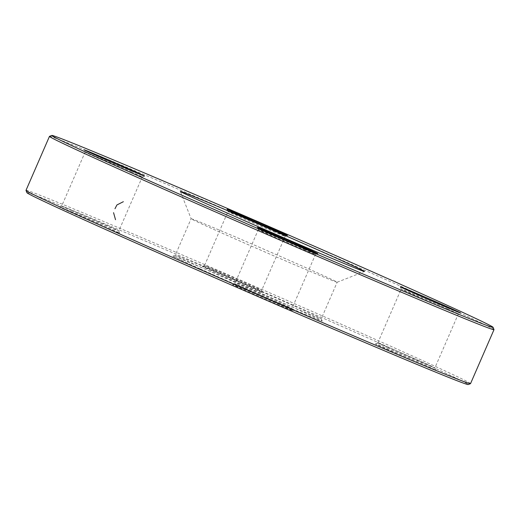 <?xml version="1.0" encoding="UTF-8"?>
<svg xmlns="http://www.w3.org/2000/svg" width="520" height="520" viewBox="0 0 520 520"><rect width="100%" height="100%" fill="white"/><g stroke="black" fill="none" stroke-linecap="round" stroke-linejoin="round"><path stroke-width="0.39" stroke-dasharray="2.6 1.95" d="M470.529 383.63A242.365 3.211 23.5 0 0 249.548 284.043A242.365 3.211 23.5 0 0 26 190.346M49.504 136.338A242.365 3.211 -156.5 0 1 178.874 189.469A242.365 3.211 -156.5 0 1 413.185 291.805A242.365 3.211 -156.5 0 1 494 329.608M217.666 231.16A79.638 1.053 23.5 0 0 294.651 264.784A79.638 1.053 23.5 0 0 337.162 282.236A79.638 1.053 23.5 0 0 337.175 282.23A79.638 1.053 23.5 0 0 310.615 269.796A79.638 1.053 23.5 0 0 233.194 235.983A79.638 1.053 23.5 0 0 191.113 218.719A79.638 1.053 23.5 0 0 191.113 218.738A79.638 1.053 23.5 0 0 217.666 231.16M201.786 267.67A79.638 1.053 -156.5 0 1 175.233 255.236A79.638 1.053 -156.5 0 1 175.247 255.222A79.638 1.053 -156.5 0 1 248.683 286.019A79.638 1.053 -156.5 0 1 321.295 318.728A79.638 1.053 -156.5 0 1 321.295 318.74A79.638 1.053 -156.5 0 1 279.214 301.483A79.638 1.053 -156.5 0 1 201.786 267.67M26.897 192.667A240.636 3.185 -156.5 0 1 248.846 285.656A240.636 3.185 -156.5 0 1 468.215 384.56M200.089 268.834A81.367 1.079 23.5 0 0 279.643 303.576A81.367 1.079 23.5 0 0 322.192 321.002A81.367 1.079 23.5 0 0 248.008 287.586A81.367 1.079 23.5 0 0 172.972 256.12A81.367 1.079 23.5 0 0 200.089 268.834M70.337 212.134A32.89 0.436 23.5 0 0 102.499 226.174A32.89 0.436 23.5 0 0 119.698 233.22A32.89 0.436 23.5 0 0 89.713 219.713A32.89 0.436 23.5 0 0 59.377 206.993A32.89 0.436 23.5 0 0 70.337 212.134M213.226 271.525A32.89 0.436 23.5 0 0 245.388 285.565A32.89 0.436 23.5 0 0 262.587 292.611A32.89 0.436 23.5 0 0 232.596 279.103A32.89 0.436 23.5 0 0 202.267 266.383A32.89 0.436 23.5 0 0 213.226 271.525M386.418 349.063A32.89 0.436 23.5 0 0 418.581 363.103A32.89 0.436 23.5 0 0 435.779 370.149A32.89 0.436 23.5 0 0 405.788 356.642A32.89 0.436 23.5 0 0 375.453 343.922A32.89 0.436 23.5 0 0 386.418 349.063M243.529 289.673A32.89 0.436 23.5 0 0 275.691 303.713A32.89 0.436 23.5 0 0 292.89 310.758A32.89 0.436 23.5 0 0 262.899 297.252A32.89 0.436 23.5 0 0 232.57 284.531A32.89 0.436 23.5 0 0 243.529 289.673M245.232 288.502A31.161 0.41 -156.5 0 1 234.839 283.634A31.161 0.41 -156.5 0 1 234.845 283.634A31.161 0.41 -156.5 0 1 263.582 295.685A31.161 0.41 -156.5 0 1 291.993 308.483L291.993 308.483A31.161 0.41 -156.5 0 1 275.529 301.73A31.161 0.41 -156.5 0 1 245.232 288.502M305.071 249.645A31.161 0.41 23.5 0 0 274.775 236.418A31.161 0.41 23.5 0 0 258.31 229.665L258.31 229.665A31.161 0.41 23.5 0 0 268.697 234.526A31.161 0.41 23.5 0 0 298.825 247.683A31.161 0.41 23.5 0 0 315.458 254.514A31.161 0.41 23.5 0 0 315.464 254.514A31.161 0.41 23.5 0 0 305.071 249.645M72.04 210.964A31.161 0.41 -156.5 0 1 61.652 206.096L61.652 206.096A31.161 0.41 -156.5 0 1 90.389 218.147A31.161 0.41 -156.5 0 1 118.801 230.945L118.801 230.945A31.161 0.41 -156.5 0 1 102.336 224.192A31.161 0.41 -156.5 0 1 72.04 210.964M131.879 172.107A31.161 0.41 23.5 0 0 101.582 158.88A31.161 0.41 23.5 0 0 85.117 152.12A31.161 0.41 23.5 0 0 85.117 152.126A31.161 0.41 23.5 0 0 95.511 156.988A31.161 0.41 23.5 0 0 125.632 170.144A31.161 0.41 23.5 0 0 142.266 176.975A31.161 0.41 23.5 0 0 142.272 176.975A31.161 0.41 23.5 0 0 131.879 172.107M214.929 270.355A31.161 0.41 -156.5 0 1 204.536 265.486A31.161 0.41 -156.5 0 1 204.542 265.486A31.161 0.41 -156.5 0 1 233.279 277.537A31.161 0.41 -156.5 0 1 261.69 290.336L261.69 290.336A31.161 0.41 -156.5 0 1 245.225 283.582A31.161 0.41 -156.5 0 1 214.929 270.355M274.768 231.498A31.161 0.41 23.5 0 0 244.472 218.27A31.161 0.41 23.5 0 0 228.007 211.517L228.007 211.517A31.161 0.41 23.5 0 0 238.394 216.379A31.161 0.41 23.5 0 0 268.522 229.535A31.161 0.41 23.5 0 0 285.155 236.366A31.161 0.41 23.5 0 0 285.161 236.366A31.161 0.41 23.5 0 0 274.768 231.498M388.122 347.893A31.161 0.41 -156.5 0 1 377.728 343.025A31.161 0.41 -156.5 0 1 377.735 343.025A31.161 0.41 -156.5 0 1 406.471 355.075A31.161 0.41 -156.5 0 1 434.882 367.874A31.161 0.41 -156.5 0 1 434.882 367.881A31.161 0.41 -156.5 0 1 418.418 361.121A31.161 0.41 -156.5 0 1 388.122 347.893M447.96 309.036A31.161 0.41 23.5 0 0 417.664 295.808A31.161 0.41 23.5 0 0 401.2 289.055L401.2 289.055A31.161 0.41 23.5 0 0 411.587 293.917A31.161 0.41 23.5 0 0 441.714 307.079A31.161 0.41 23.5 0 0 458.348 313.905L458.348 313.905A31.161 0.41 23.5 0 0 447.96 309.036M322.192 321.002L321.295 318.728L337.175 282.23M172.972 256.12L175.247 255.222L191.113 218.719L180.343 191.406M292.89 310.758L291.993 308.483L315.464 254.514M232.57 284.531L234.845 283.634L258.31 229.665L257.413 227.389M315.458 254.514L317.733 253.617M119.698 233.22L118.801 230.945L142.272 176.975M59.377 206.993L61.652 206.096L85.117 152.12L84.221 149.851M262.587 292.611L261.69 290.336L285.161 236.366L287.43 235.469M204.536 265.486L228.007 211.517L227.11 209.242M435.779 370.149L434.882 367.874L458.348 313.905L460.623 313.007M377.728 343.025L401.2 289.055L400.303 286.78M377.735 343.025L375.453 343.922M204.542 265.486L202.267 266.383M142.266 176.975L144.547 176.078M337.162 282.236L364.494 271.479"/><path stroke-width="0.78" d="M49.471 136.37L26 190.346A242.365 3.211 23.5 0 0 26 190.392A242.365 3.211 23.5 0 0 106.815 228.196A242.365 3.211 23.5 0 0 341.126 330.531A242.365 3.211 23.5 0 0 470.496 383.663A242.365 3.211 23.5 0 0 470.529 383.63L494 329.654A242.365 3.211 -156.5 0 1 365.924 277.127A242.365 3.211 -156.5 0 1 130.286 174.219A242.365 3.211 -156.5 0 1 49.471 136.37A242.365 3.211 -156.5 0 1 49.504 136.338L51.786 135.441A240.636 3.185 23.5 0 0 271.154 234.344A240.636 3.185 23.5 0 0 493.103 327.334A240.636 3.185 23.5 0 0 412.867 289.796A240.636 3.185 23.5 0 0 180.232 188.188A240.636 3.185 23.5 0 0 51.786 135.441M493.103 327.334L494 329.608A242.365 3.211 -156.5 0 1 494 329.654M331.026 255.781A100.412 1.326 -156.5 0 1 364.494 271.479A100.412 1.326 -156.5 0 1 271.895 232.642A100.412 1.326 -156.5 0 1 180.343 191.406A100.412 1.326 -156.5 0 1 232.85 212.914A100.412 1.326 -156.5 0 1 331.026 255.781M133.582 170.937A32.89 0.436 -156.5 0 1 144.547 176.078A32.89 0.436 -156.5 0 1 114.212 163.358A32.89 0.436 -156.5 0 1 84.221 149.851A32.89 0.436 -156.5 0 1 101.419 156.897A32.89 0.436 -156.5 0 1 133.582 170.937M276.471 230.328A32.89 0.436 -156.5 0 1 287.43 235.469A32.89 0.436 -156.5 0 1 257.101 222.749A32.89 0.436 -156.5 0 1 227.11 209.242A32.89 0.436 -156.5 0 1 244.309 216.287A32.89 0.436 -156.5 0 1 276.471 230.328M449.663 307.866A32.89 0.436 -156.5 0 1 460.623 313.007A32.89 0.436 -156.5 0 1 430.287 300.287A32.89 0.436 -156.5 0 1 400.303 286.78A32.89 0.436 -156.5 0 1 417.501 293.826A32.89 0.436 -156.5 0 1 449.663 307.866M306.774 248.475A32.89 0.436 -156.5 0 1 317.733 253.617A32.89 0.436 -156.5 0 1 287.404 240.897A32.89 0.436 -156.5 0 1 257.413 227.389A32.89 0.436 -156.5 0 1 274.612 234.436A32.89 0.436 -156.5 0 1 306.774 248.475M470.496 383.663L468.215 384.56A240.636 3.185 -156.5 0 1 339.768 331.812A240.636 3.185 -156.5 0 1 107.133 230.204A240.636 3.185 -156.5 0 1 26.897 192.667L26 190.392M114.978 208.722L116.922 204.952L123.364 201.695M115.525 219.719L113.562 212.674"/></g></svg>
